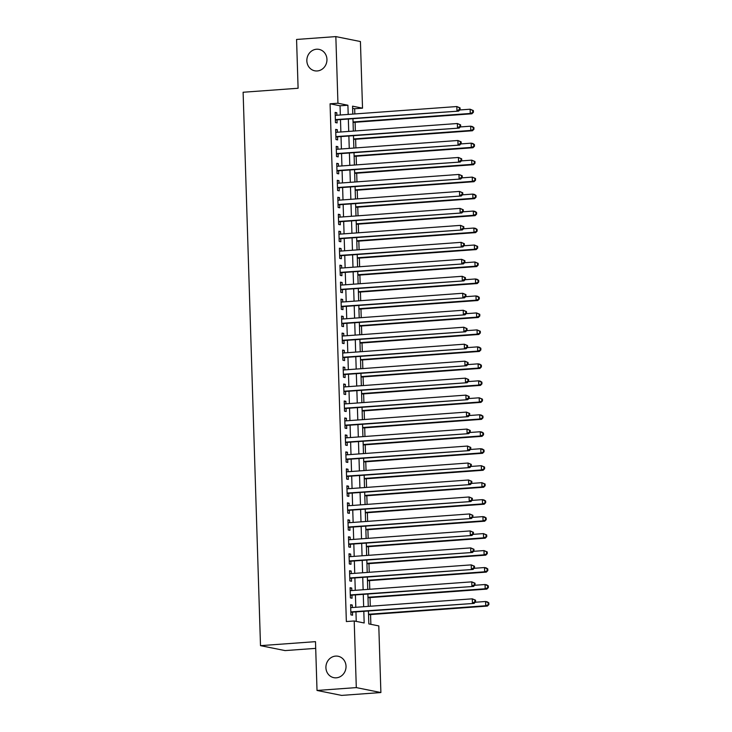<?xml version="1.0" encoding="UTF-8"?>
<svg xmlns="http://www.w3.org/2000/svg" width="732" height="732" viewBox="0 0 732 732"><rect width="100%" height="100%" fill="white"/><g stroke="black" fill="none" stroke-linecap="round" stroke-linejoin="round"><path stroke-width="1.1" d="M335.631 656.101A10.925 10.028 101.4 0 1 338.12 656.256A10.925 10.028 101.4 0 1 345.989 667.593A10.925 10.028 101.4 0 1 336.308 677.823A10.925 10.028 101.4 0 1 333.819 677.667A10.925 10.028 101.4 0 1 325.95 666.34A10.925 10.028 101.4 0 1 335.631 656.101M316.553 49.227A10.925 10.028 101.4 0 1 319.051 49.383A10.925 10.028 101.4 0 1 326.911 60.719A10.925 10.028 101.4 0 1 317.24 70.958A10.925 10.028 101.4 0 1 314.742 70.803A10.925 10.028 101.4 0 1 306.882 59.466A10.925 10.028 101.4 0 1 316.553 49.227M315.702 648.369L285.087 650.592L260.5 645.651L243.115 92.25L298.098 88.261L296.57 39.455L335.842 36.6L360.428 41.541L362.523 108.171L352.55 106.167L352.806 114.101M354.828 113.954L354.663 108.739L362.523 108.171M370.868 624.323L370.566 614.56M370.3 606.233L370.026 597.587M369.77 589.26L369.495 580.613M369.23 572.287L368.965 563.64M368.699 555.313L368.425 546.667M368.169 538.34L367.894 529.684M367.629 521.358L367.363 512.711M367.098 504.385L366.823 495.738M366.567 487.411L366.293 478.765M366.037 470.438L365.762 461.782M365.497 453.456L365.231 444.809M364.966 436.482L364.692 427.836M364.435 419.509L364.161 410.862M363.896 402.536L363.63 393.88M363.365 385.563L363.09 376.907M362.834 368.58L362.56 359.934M362.294 351.607L362.029 342.96M361.764 334.634L361.489 325.987M361.233 317.661L360.958 309.005M360.693 300.678L360.428 292.031M360.162 283.705L359.888 275.058M359.632 266.732L359.357 258.085M359.101 249.758L358.826 241.103M358.561 232.776L358.296 224.129M358.03 215.803L357.756 207.156M357.5 198.83L357.225 190.183M356.96 181.856L356.694 173.21M356.429 164.883L356.155 156.227M355.898 147.901L355.624 139.254M355.359 130.927L355.093 122.281M368.425 611.083L368.827 623.911L378.792 625.915L380.887 692.545L356.301 687.604L354.206 620.974L364.17 622.978L363.813 611.421M356.301 687.604L317.02 690.459L341.606 695.4L380.887 692.545M352.348 607.542L352.266 605.025L350.61 604.687L350.93 614.88L352.586 615.209L352.495 612.236M351.817 590.568L351.735 588.052L350.079 587.714L350.39 597.898L352.055 598.236L351.964 595.262M351.278 573.595L351.204 571.07L349.539 570.74L349.859 580.924L351.525 581.263L351.433 578.289M350.747 556.613L350.665 554.097L349.008 553.767L349.329 563.951L350.985 564.281L350.893 561.316M350.216 539.64L350.134 537.123L348.478 536.794L348.798 546.978L350.454 547.307L350.363 544.333M349.676 522.666L349.603 520.15L347.938 519.812L348.258 529.995L349.923 530.334L349.832 527.36M349.146 505.693L349.072 503.177L347.407 502.838L347.727 513.022L349.393 513.361L349.292 510.387M348.615 488.711L348.533 486.194L346.877 485.865L347.197 496.049L348.853 496.378L348.761 493.414M348.084 471.737L348.002 469.221L346.337 468.892L346.657 479.076L348.322 479.405L348.231 476.441M347.544 454.764L347.471 452.248L345.806 451.909L346.126 462.102L347.792 462.432L347.691 459.458M347.014 437.791L346.931 435.275L345.275 434.936L345.596 445.12L347.252 445.459L347.16 442.485M346.483 420.818L346.401 418.292L344.735 417.963L345.056 428.147L346.721 428.485L346.629 425.512M345.943 403.835L345.87 401.319L344.205 400.99L344.525 411.174L346.19 411.503L346.099 408.538M345.413 386.862L345.33 384.346L343.674 384.007L343.994 394.2L345.65 394.53L345.559 391.556M344.882 369.889L344.799 367.373L343.143 367.034L343.464 377.218L345.12 377.556L345.028 374.583M344.342 352.916L344.269 350.399L342.603 350.061L342.924 360.245L344.589 360.583L344.498 357.609M343.811 335.933L343.738 333.417L342.073 333.087L342.393 343.271L344.058 343.601L343.958 340.636M343.281 318.96L343.198 316.444L341.542 316.114L341.862 326.298L343.518 326.628L343.427 323.663M342.75 301.987L342.668 299.47L341.002 299.132L341.322 309.316L342.988 309.654L342.896 306.681M342.21 285.013L342.137 282.497L340.472 282.159L340.792 292.343L342.457 292.681L342.356 289.707M341.679 268.031L341.597 265.515L339.941 265.185L340.261 275.369L341.917 275.708L341.826 272.734M341.149 251.058L341.066 248.541L339.401 248.212L339.721 258.396L341.387 258.725L341.295 255.761M340.609 234.084L340.536 231.568L338.87 231.23L339.19 241.423L340.856 241.752L340.755 238.778M340.078 217.111L339.996 214.595L338.34 214.256L338.66 224.44L340.316 224.779L340.224 221.805M339.547 200.138L339.465 197.613L337.809 197.283L338.129 207.467L339.785 207.806L339.694 204.832M339.007 183.156L338.934 180.639L337.269 180.31L337.589 190.494L339.255 190.823L339.163 187.859M338.477 166.182L338.394 163.666L336.738 163.337L337.059 173.521L338.715 173.85L338.623 170.876M337.946 149.209L337.864 146.693L336.208 146.354L336.528 156.538L338.184 156.877L338.093 153.903M337.415 132.236L337.333 129.72L335.668 129.381L335.988 139.565L337.653 139.904L337.562 136.93M354.663 108.739L352.623 108.327M340.334 115.006L340.051 105.801L330.077 103.798L346.355 621.55L354.206 620.974M356.246 621.386L355.953 611.989M355.807 607.295L355.423 595.015M355.276 590.312L354.892 578.033M354.736 573.339L354.352 561.06M354.206 556.366L353.821 544.086M353.675 539.393L353.291 527.113M353.135 522.41L352.751 510.14M352.604 505.437L352.22 493.158M352.074 488.464L351.689 476.184M351.543 471.49L351.15 459.211M351.003 454.517L350.619 442.238M350.472 437.535L350.088 425.255M349.942 420.561L349.548 408.282M349.402 403.588L349.018 391.309M348.871 386.615L348.487 374.336M348.341 369.633L347.956 357.362M347.801 352.659L347.416 340.38M347.27 335.686L346.886 323.407M346.739 318.713L346.355 306.433M346.209 301.73L345.815 289.46M345.669 284.757L345.284 272.478M345.138 267.784L344.754 255.505M344.607 250.811L344.214 238.531M344.067 233.837L343.683 221.558M343.537 216.855L343.152 204.576M343.006 199.882L342.622 187.602M342.466 182.909L342.082 170.629M341.935 165.935L341.551 153.656M341.405 148.953L341.021 136.683M340.874 131.98L340.481 119.7M336.876 115.253L336.802 112.737L335.137 112.408L335.457 122.592L337.123 122.921L337.022 119.957M317.02 690.459L315.492 641.653L260.5 645.651M330.077 103.798L337.937 103.23L335.842 36.6M348.194 114.439L347.901 105.234L337.937 103.23M363.658 606.718L363.273 594.439M363.127 589.745L362.743 577.466M362.596 572.772L362.212 560.492M362.065 555.798L361.672 543.519M361.526 538.816L361.141 526.537M360.995 521.843L360.611 509.563M360.464 504.87L360.071 492.59M359.924 487.896L359.54 475.617M359.394 470.914L359.009 458.644M358.863 453.941L358.479 441.661M358.323 436.967L357.939 424.688M357.792 419.994L357.408 407.715M357.262 403.012L356.877 390.742M356.731 386.038L356.338 373.759M356.191 369.065L355.807 356.786M355.661 352.092L355.276 339.813M355.13 335.119L354.736 322.839M354.59 318.136L354.206 305.857M354.059 301.163L353.675 288.884M353.529 284.19L353.144 271.911M352.989 267.217L352.604 254.937M352.458 250.234L352.074 237.964M351.927 233.261L351.543 220.982M351.397 216.288L351.003 204.008M350.857 199.314L350.472 187.035M350.326 182.332L349.942 170.062M349.795 165.359L349.402 153.08M349.255 148.386L348.871 136.106M348.725 131.412L348.341 119.133M352.952 118.794L353.336 131.074M353.483 135.777L353.867 148.047M354.013 152.75L354.407 165.029M354.553 169.723L354.938 182.003M355.084 186.697L355.468 198.976M355.615 203.67L355.999 215.949M356.155 220.652L356.539 232.932M356.685 237.625L357.07 249.905M357.216 254.599L357.6 266.878M357.756 271.572L358.14 283.851M358.287 288.554L358.671 300.825M358.817 305.528L359.202 317.807M359.348 322.501L359.741 334.78M359.888 339.474L360.272 351.753M360.418 356.457L360.803 368.727M360.949 373.43L361.343 385.709M361.489 390.403L361.873 402.682M362.02 407.376L362.404 419.656M362.55 424.35L362.935 436.629M363.09 441.332L363.475 453.611M363.621 458.305L364.005 470.584M364.152 475.278L364.536 487.558M364.682 492.252L365.076 504.531M365.222 509.234L365.607 521.504M365.753 526.207L366.137 538.487M366.284 543.181L366.677 555.46M366.823 560.154L367.208 572.433M367.354 577.127L367.738 589.406M367.885 594.11L368.269 606.389M340.051 105.801L347.901 105.234M335.155 112.856L336.802 112.737M335.686 129.839L337.333 129.72M336.217 146.812L337.864 146.693M336.747 163.785L338.394 163.666M337.287 180.758L338.934 180.639M337.818 197.741L339.465 197.613M338.349 214.714L339.996 214.595M338.889 231.687L340.536 231.568M339.419 248.66L341.066 248.541M339.95 265.634L341.597 265.515M340.49 282.616L342.137 282.497M341.021 299.589L342.668 299.47M341.551 316.563L343.198 316.444M342.091 333.536L343.738 333.417M342.622 350.518L344.269 350.399M343.152 367.491L344.799 367.373M343.683 384.465L345.33 384.346M344.223 401.438L345.87 401.319M344.754 418.42L346.401 418.292M345.284 435.394L346.931 435.275M345.824 452.367L347.471 452.248M346.355 469.34L348.002 469.221M346.886 486.313L348.533 486.194M347.425 503.296L349.072 503.177M347.956 520.269L349.603 520.15M348.487 537.242L350.134 537.123M349.018 554.216L350.665 554.097M349.557 571.198L351.204 571.07M350.088 588.171L351.735 588.052M350.619 605.144L352.266 605.025M335.375 119.966L458.625 111.118L335.366 119.618M459.458 109.461L456.96 110.788L456.832 106.543L460.071 107.897L459.412 107.769L459.458 109.461L460.126 109.599L460.071 107.897M335.229 115.372L456.832 106.543L459.412 107.769M458.625 111.118L460.126 109.599M353.062 122.427L471.911 113.789L470.255 113.46L470.118 109.214L459.76 109.965M353.053 121.97L470.255 113.46L473.412 112.271L473.366 110.569L472.698 110.441L472.753 112.133M472.698 110.441L470.118 109.214L473.366 110.569M473.412 112.271L471.911 113.789M335.906 136.939L459.156 128.1L335.897 136.6M459.998 126.444L457.491 127.761L457.363 123.516L460.611 124.879L459.943 124.742L459.998 126.444L460.657 126.572L460.611 124.879M335.768 132.355L457.363 123.516L459.943 124.742M459.156 128.1L460.657 126.572M336.445 153.921L459.687 145.073L336.427 153.574M460.529 143.417L458.031 144.735L457.893 140.489L461.142 141.852L460.474 141.715L460.529 143.417L461.197 143.545L461.142 141.852M336.299 149.328L457.893 140.489L460.474 141.715M459.687 145.073L461.197 143.545M336.976 170.895L460.227 162.047L336.967 170.547M461.059 160.39L458.561 161.708L458.424 157.471L461.672 158.826L461.004 158.698L461.059 160.39L461.727 160.528L461.672 158.826M336.83 166.301L458.424 157.471L461.004 158.698M460.227 162.047L461.727 160.528M337.507 187.868L460.757 179.02L337.498 187.52M461.599 177.364L459.092 178.69L458.964 174.445L462.203 175.799L461.544 175.671L461.599 177.364L462.258 177.501L462.203 175.799M337.361 183.275L458.964 174.445L461.544 175.671M460.757 179.02L462.258 177.501M353.602 139.4L472.442 130.763L470.786 130.433L470.649 126.188L460.3 126.938M353.583 138.952L470.786 130.433L473.952 129.244L473.897 127.551L473.229 127.414L473.284 129.116M473.229 127.414L470.649 126.188L472.314 126.526L473.897 127.551M473.952 129.244L472.442 130.763M354.132 156.374L472.982 147.745L471.317 147.406L471.188 143.161L460.831 143.92M354.114 155.925L471.317 147.406L474.482 146.217L474.428 144.524L473.769 144.387L473.814 146.089M473.769 144.387L471.188 143.161L472.845 143.499L474.428 144.524M474.482 146.217L472.982 147.745M354.663 173.356L473.513 164.718L471.847 164.38L471.719 160.143L461.361 160.894M354.654 172.898L471.847 164.38L475.013 163.199L474.967 161.498L474.299 161.369L474.354 163.062M474.299 161.369L471.719 160.143L474.967 161.498M475.013 163.199L473.513 164.718M355.194 190.329L474.043 181.692L472.387 181.362L472.25 177.117L461.901 177.867M355.185 189.872L472.387 181.362L475.553 180.173L475.498 178.471L474.83 178.343L474.885 180.035M474.83 178.343L472.25 177.117L475.498 178.471M475.553 180.173L474.043 181.692M338.047 204.841L461.288 195.993L338.028 204.493M462.13 194.346L459.632 195.664L459.495 191.418L462.743 192.781L462.075 192.644L462.13 194.346L462.798 194.474L462.743 192.781M337.9 200.257L459.495 191.418L462.075 192.644M461.288 195.993L462.798 194.474M355.734 207.302L474.583 198.665L472.918 198.335L472.781 194.09L462.432 194.84M355.715 206.854L472.918 198.335L476.084 197.146L476.029 195.453L475.37 195.316L475.416 197.009M475.37 195.316L472.781 194.09L474.446 194.428L476.029 195.453M476.084 197.146L474.583 198.665M338.577 221.823L461.819 212.975L338.568 221.476M462.661 211.319L460.163 212.637L460.025 208.391L463.274 209.755L462.606 209.617L462.661 211.319L463.329 211.447L463.274 209.755M338.431 217.23L460.025 208.391L462.606 209.617M461.819 212.975L463.329 211.447M356.264 224.276L475.114 215.647L473.448 215.309L473.32 211.063L462.963 211.823M356.255 223.827L473.448 215.309L476.614 214.119L476.559 212.426L475.901 212.289L475.956 213.991M475.901 212.289L473.32 211.063L474.977 211.402L476.559 212.426M476.614 214.119L475.114 215.647M339.108 238.797L462.359 229.949L339.099 238.449M463.2 228.293L460.693 229.61L460.565 225.374L463.804 226.728L463.146 226.591L463.2 228.293L463.859 228.43L463.804 226.728M338.962 234.203L460.565 225.374L463.146 226.591M462.359 229.949L463.859 228.43M356.795 241.258L475.644 232.62L473.988 232.282L473.851 228.045L463.493 228.796M356.786 240.801L473.988 232.282L477.154 231.102L477.099 229.4L476.431 229.262L476.486 230.964M476.431 229.262L473.851 228.045L475.516 228.375L477.099 229.4M477.154 231.102L475.644 232.62M339.639 255.77L462.889 246.922L339.63 255.422M463.731 245.266L461.233 246.593L461.096 242.347L464.344 243.701L463.676 243.573L463.731 245.266L464.39 245.403L464.344 243.701M339.502 251.177L461.096 242.347L463.676 243.573M462.889 246.922L464.39 245.403M357.335 258.231L476.184 249.594L474.519 249.264L474.382 245.019L464.033 245.769M357.317 257.774L474.519 249.264L477.685 248.075L477.63 246.373L476.962 246.245L477.017 247.938M476.962 246.245L474.382 245.019L477.63 246.373M477.685 248.075L476.184 249.594M340.179 272.743L463.42 263.895L340.17 272.396M464.262 262.239L461.764 263.566L461.627 259.32L464.875 260.674L464.207 260.546L464.262 262.239L464.93 262.376L464.875 260.674M340.032 268.159L461.627 259.32L464.207 260.546M463.42 263.895L464.93 262.376M357.866 275.205L476.715 266.567L475.05 266.238L474.922 261.992L464.564 262.742M357.847 274.747L475.05 266.238L478.216 265.048L478.161 263.346L477.502 263.218L477.557 264.911M477.502 263.218L474.922 261.992L478.161 263.346M478.216 265.048L476.715 266.567M340.709 289.716L463.96 280.878L340.7 289.378M464.793 279.221L462.295 280.539L462.167 276.293L465.406 277.657L464.747 277.519L464.793 279.221L465.461 279.35L465.406 277.657M340.563 285.132L462.167 276.293L464.747 277.519M463.96 280.878L465.461 279.35M358.396 292.178L477.246 283.549L475.59 283.211L475.452 278.965L465.095 279.716M358.387 291.729L475.59 283.211L478.746 282.021L478.701 280.329L478.033 280.191L478.088 281.893M478.033 280.191L475.452 278.965L477.118 279.304L478.701 280.329M478.746 282.021L477.246 283.549M341.24 306.699L464.491 297.851L341.231 306.351M465.332 296.195L462.825 297.512L462.697 293.267L465.945 294.63L465.278 294.493L465.332 296.195L465.991 296.323L465.945 294.63M341.103 302.106L462.697 293.267L465.278 294.493M464.491 297.851L465.991 296.323M358.936 309.151L477.776 300.523L476.12 300.184L475.983 295.938L465.634 296.698M358.918 308.703L476.12 300.184L479.286 298.995L479.231 297.302L478.563 297.165L478.618 298.866M478.563 297.165L475.983 295.938L477.648 296.277L479.231 297.302M479.286 298.995L477.776 300.523M341.78 323.672L465.021 314.824L341.762 323.324M465.863 313.168L463.365 314.495L463.228 310.249L466.476 311.603L465.808 311.475L465.863 313.168L466.531 313.305L466.476 311.603M341.634 319.079L463.228 310.249L465.808 311.475M465.021 314.824L466.531 313.305M359.467 326.133L478.316 317.496L476.651 317.157L476.523 312.921L466.165 313.671M359.449 325.676L476.651 317.157L479.817 315.977L479.762 314.275L479.103 314.147L479.149 315.84M479.103 314.147L476.523 312.921L479.762 314.275M479.817 315.977L478.316 317.496M359.998 343.107L478.847 334.469L477.182 334.14L477.054 329.894L466.696 330.644M359.988 342.649L477.182 334.14L480.348 332.95L480.302 331.248L479.634 331.12L479.689 332.813M479.634 331.12L477.054 329.894L480.302 331.248M480.348 332.95L478.847 334.469M360.537 360.08L479.378 351.442L477.722 351.113L477.584 346.867L467.236 347.618M360.519 359.632L477.722 351.113L480.887 349.923L480.833 348.231L480.165 348.093L480.219 349.795M480.165 348.093L477.584 346.867L479.25 347.206L480.833 348.231M480.887 349.923L479.378 351.442M342.311 340.645L465.561 331.797L342.302 340.298M466.394 330.141L463.896 331.468L463.759 327.222L467.007 328.577L466.348 328.448L466.394 330.141L467.062 330.278L467.007 328.577M342.164 336.052L463.759 327.222L466.348 328.448M465.561 331.797L467.062 330.278M342.841 357.619L466.092 348.771L342.832 357.271M466.934 347.124L464.427 348.441L464.298 344.196L467.538 345.559L466.879 345.422L466.934 347.124L467.592 347.252L467.538 345.559M342.695 353.034L464.298 344.196L466.879 345.422M466.092 348.771L467.592 347.252M343.381 374.601L466.623 365.753L343.363 374.253M467.464 364.097L464.966 365.414L464.829 361.169L468.077 362.532L467.409 362.395L467.464 364.097L468.132 364.225L468.077 362.532M343.235 370.008L464.829 361.169L467.409 362.395M466.623 365.753L468.132 364.225M361.068 377.053L479.918 368.425L478.252 368.086L478.115 363.841L467.766 364.6M361.05 376.605L478.252 368.086L481.418 366.897L481.363 365.204L480.704 365.067L480.75 366.769M480.704 365.067L478.115 363.841L479.78 364.179L481.363 365.204M481.418 366.897L479.918 368.425M343.912 391.574L467.162 382.726L343.903 391.227M467.995 381.07L465.497 382.388L465.36 378.151L468.608 379.505L467.94 379.368L467.995 381.07L468.663 381.207L468.608 379.505M343.765 386.981L465.36 378.151L467.94 379.368M467.162 382.726L468.663 381.207M361.599 394.036L480.448 385.398L478.783 385.059L478.655 380.823L468.297 381.573M361.59 393.578L478.783 385.059L481.949 383.879L481.894 382.177L481.235 382.04L481.29 383.742M481.235 382.04L478.655 380.823L480.311 381.152L481.894 382.177M481.949 383.879L480.448 385.398M344.443 408.548L467.693 399.699L344.433 408.2M468.535 398.043L466.028 399.37L465.9 395.124L469.139 396.479L468.48 396.351L468.535 398.043L469.194 398.181L469.139 396.479M344.296 403.954L465.9 395.124L468.48 396.351M467.693 399.699L469.194 398.181M362.13 411.009L480.979 402.371L479.323 402.042L479.186 397.796L468.828 398.547M362.12 410.551L479.323 402.042L482.489 400.852L482.434 399.15L481.766 399.022L481.821 400.715M481.766 399.022L479.186 397.796L482.434 399.15M482.489 400.852L480.979 402.371M344.973 425.521L468.224 416.673L344.964 425.173M469.066 415.017L466.568 416.343L466.43 412.098L469.679 413.461L469.011 413.324L469.066 415.017L469.724 415.154L469.679 413.461M344.836 420.937L466.43 412.098L469.011 413.324M468.224 416.673L469.724 415.154M362.669 427.982L481.519 419.345L479.853 419.015L479.716 414.77L469.368 415.52M362.651 427.525L479.853 419.015L483.019 417.826L482.964 416.133L482.297 415.996L482.351 417.688M482.297 415.996L479.716 414.77L481.382 415.108L482.964 416.133M483.019 417.826L481.519 419.345M345.513 442.494L468.754 433.655L345.504 442.155M469.596 431.999L467.098 433.317L466.961 429.071L470.209 430.434L469.541 430.297L469.596 431.999L470.264 432.127L470.209 430.434M345.367 437.91L466.961 429.071L469.541 430.297M468.754 433.655L470.264 432.127M363.2 444.955L482.049 436.327L480.384 435.988L480.256 431.743L469.898 432.493M363.182 444.507L480.384 435.988L483.55 434.799L483.495 433.106L482.836 432.969L482.891 434.671M482.836 432.969L480.256 431.743L481.912 432.081L483.495 433.106M483.55 434.799L482.049 436.327M346.044 459.476L469.294 450.628L346.035 459.129M470.127 448.972L467.629 450.29L467.501 446.053L470.74 447.408L470.081 447.27L470.127 448.972L470.795 449.109L470.74 447.408M345.897 454.883L467.501 446.053L470.081 447.27M469.294 450.628L470.795 449.109M363.731 461.938L482.58 453.3L480.924 452.962L480.787 448.725L470.429 449.475M363.722 461.48L480.924 452.962L484.09 451.772L484.035 450.079L483.367 449.942L483.422 451.644M483.367 449.942L480.787 448.725L482.452 449.055L484.035 450.079M484.09 451.772L482.58 453.3M346.575 476.45L469.825 467.602L346.565 476.102M470.667 465.945L468.16 467.272L468.032 463.027L471.28 464.381L470.612 464.253L470.667 465.945L471.326 466.083L471.28 464.381M346.437 471.856L468.032 463.027L470.612 464.253M469.825 467.602L471.326 466.083M364.271 478.911L483.111 470.273L481.455 469.944L481.317 465.698L470.969 466.449M364.252 478.454L481.455 469.944L484.621 468.754L484.566 467.053L483.898 466.925L483.953 468.617M483.898 466.925L481.317 465.698L484.566 467.053M484.621 468.754L483.111 470.273M347.114 493.423L470.356 484.575L347.096 493.075M471.198 482.919L468.7 484.245L468.562 480L471.811 481.354L471.143 481.226L471.198 482.919L471.866 483.056L471.811 481.354M346.968 488.839L468.562 480L471.143 481.226M470.356 484.575L471.866 483.056M364.801 495.884L483.651 487.247L481.985 486.917L481.857 482.672L471.499 483.422M364.783 495.427L481.985 486.917L485.151 485.728L485.096 484.026L484.438 483.898L484.483 485.591M484.438 483.898L481.857 482.672L485.096 484.026M485.151 485.728L483.651 487.247M347.645 510.396L470.896 501.557L347.636 510.058M471.728 499.901L469.23 501.219L469.102 496.973L472.341 498.336L471.683 498.199L471.728 499.901L472.396 500.029L472.341 498.336M347.499 505.812L469.102 496.973L471.683 498.199M470.896 501.557L472.396 500.029M348.176 527.379L471.426 518.531L348.167 527.031M472.268 516.874L469.761 518.192L469.633 513.946L472.872 515.31L472.213 515.172L472.268 516.874L472.927 517.002L472.872 515.31M348.039 522.785L469.633 513.946L472.213 515.172M471.426 518.531L472.927 517.002M348.716 544.352L471.957 535.504L348.697 544.004M472.799 533.848L470.301 535.165L470.164 530.929L473.412 532.283L472.744 532.155L472.799 533.848L473.467 533.985L473.412 532.283M348.569 539.759L470.164 530.929L472.744 532.155M471.957 535.504L473.467 533.985M365.332 512.858L484.181 504.22L482.516 503.891L482.388 499.645L472.03 500.395M365.323 512.409L482.516 503.891L485.682 502.701L485.636 501.008L484.968 500.871L485.023 502.573M484.968 500.871L482.388 499.645L484.044 499.983L485.636 501.008M485.682 502.701L484.181 504.22M365.872 529.831L484.712 521.202L483.056 520.864L482.919 516.618L472.57 517.378M365.854 529.382L483.056 520.864L486.222 519.674L486.167 517.982L485.499 517.844L485.554 519.546M485.499 517.844L482.919 516.618L484.584 516.957L486.167 517.982M486.222 519.674L484.712 521.202M366.403 546.813L485.252 538.176L483.587 537.837L483.459 533.601L473.101 534.351M366.384 546.356L483.587 537.837L486.753 536.657L486.698 534.955L486.039 534.827L486.085 536.519M486.039 534.827L483.459 533.601L486.698 534.955M486.753 536.657L485.252 538.176M349.246 561.325L472.497 552.477L349.237 560.977M473.329 550.821L470.832 552.148L470.694 547.902L473.943 549.256L473.275 549.128L473.329 550.821L473.997 550.958L473.943 549.256M349.1 556.732L470.694 547.902L473.275 549.128M472.497 552.477L473.997 550.958M366.933 563.786L485.783 555.149L484.117 554.819L483.989 550.574L473.631 551.324M366.924 563.329L484.117 554.819L487.283 553.63L487.228 551.928L486.57 551.8L486.624 553.493M486.57 551.8L483.989 550.574L487.228 551.928M487.283 553.63L485.783 555.149M349.777 578.298L473.028 569.45L349.768 577.951M473.869 567.803L471.362 569.121L471.234 564.875L474.473 566.239L473.814 566.101L473.869 567.803L474.528 567.931L474.473 566.239M349.631 573.714L471.234 564.875L473.814 566.101M473.028 569.45L474.528 567.931M367.464 580.76L486.313 572.122L484.657 571.793L484.52 567.547L474.162 568.297M367.455 580.311L484.657 571.793L487.823 570.603L487.768 568.91L487.1 568.773L487.155 570.466M487.1 568.773L484.52 567.547L486.185 567.886L487.768 568.91M487.823 570.603L486.313 572.122M350.308 595.281L473.558 586.433L350.299 594.933M474.4 584.777L471.902 586.094L471.765 581.849L475.013 583.212L474.345 583.075L474.4 584.777L475.068 584.905L475.013 583.212M350.171 590.687L471.765 581.849L474.345 583.075M473.558 586.433L475.068 584.905M368.004 597.733L486.853 589.104L485.188 588.766L485.051 584.52L474.702 585.28M367.986 597.285L485.188 588.766L488.354 587.576L488.299 585.884L487.631 585.746L487.686 587.448M487.631 585.746L485.051 584.52L486.716 584.859L488.299 585.884M488.354 587.576L486.853 589.104M350.848 612.254L474.089 603.406L350.838 611.906M474.931 601.75L472.433 603.067L472.296 598.831L475.544 600.185L474.876 600.048L474.931 601.75L475.599 601.887L475.544 600.185M350.701 607.661L472.296 598.831L474.876 600.048M474.089 603.406L475.599 601.887M368.535 614.715L487.384 606.078L485.719 605.739L485.591 601.503L475.233 602.253M368.525 614.258L485.719 605.739L488.885 604.559L488.83 602.857L488.171 602.72L488.226 604.422M488.171 602.72L485.591 601.503L487.247 601.832L488.83 602.857M488.885 604.559L487.384 606.078"/></g></svg>

